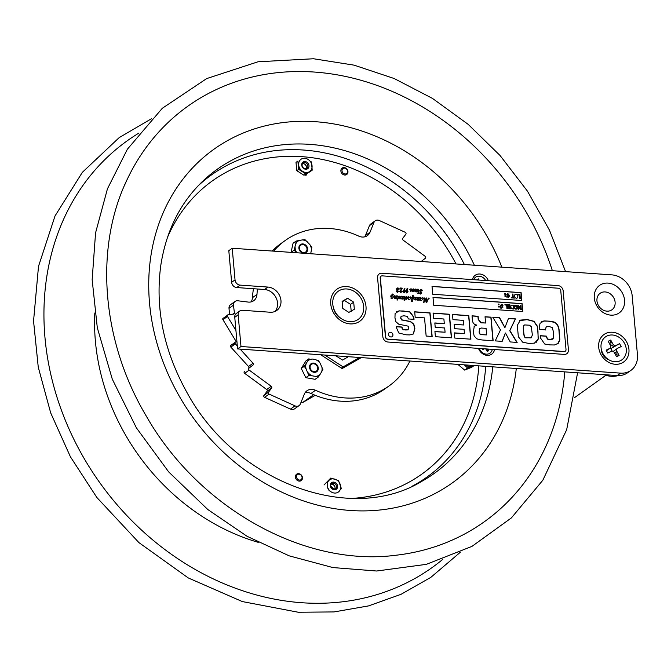 <?xml version="1.0" encoding="UTF-8"?>
<svg xmlns="http://www.w3.org/2000/svg" width="671" height="671" viewBox="0 0 671 671"><rect width="100%" height="100%" fill="white"/><g stroke="black" fill="none" stroke-linecap="round" stroke-linejoin="round"><path stroke-width="1.01" d="M359.539 357.492L343.116 366.894L324.798 355.051M348.4 356.712L342.512 360.084L335.936 355.831M341.396 368.111L343.116 366.894M360.763 357.576L341.849 368.404M301.12 402.088A84.58 71.336 54.5 0 0 302.495 402.625L315.253 395.32M302.495 402.625L313.659 394.665M318.18 377.152L315.286 376.356A9.1 7.675 54.5 0 0 320.126 374.309L318.18 377.152L315.135 379.316L305.842 377.672L301.254 368.463L305.968 360.897L309.004 358.725L307.695 361.115A9.1 7.675 54.5 0 1 312.535 359.069L315.404 359.581A9.1 7.675 54.5 0 1 320.201 363.33L322.894 369.578L322.013 370.207M322.894 369.578L320.126 374.309M321.577 371.969A9.1 7.675 54.5 0 0 321.619 366.173M306.236 363.456A9.1 7.675 54.5 0 0 306.194 369.251L304.298 366.291L307.695 361.115M307.612 372.103A9.1 7.675 54.5 0 0 312.409 375.852L308.886 375.508L306.194 369.251M315.286 376.356L312.409 375.852M316.075 372.07A4.89 4.127 54.5 0 0 316.133 364.135A4.89 4.127 54.5 0 0 309.507 366.936A4.89 4.127 54.5 0 0 316.075 372.07M316.754 376.725L317.14 376.095M318.306 368.647L316.007 364.034M320.201 363.33L318.306 360.369L317.702 360.797M304.298 366.291L301.254 368.463M308.886 375.508L305.842 377.672M310.53 253.73A9.1 7.675 54.5 0 0 310.816 253.143L310.656 253.739M311.445 250.317A9.1 7.675 54.5 0 0 309.784 244.504L311.83 247.398L310.816 253.143M307.67 242.114A9.1 7.675 54.5 0 0 302.244 239.933L304.995 239.673L309.784 244.504M299.501 240.361A9.1 7.675 54.5 0 0 295.726 243.992L296.121 241.065L302.244 239.933M295.106 246.819A9.1 7.675 54.5 0 0 296.758 252.631L294.083 250.191L295.726 243.992M306.513 252.221A4.89 4.127 54.5 0 0 304.24 244.252A4.89 4.127 54.5 0 0 299.073 249.226A4.89 4.127 54.5 0 0 306.513 252.221M311.83 247.398L311.21 247.842M307.536 248.144L306.152 246.584M305.389 245.72L304.013 244.169M304.995 239.673L304.189 240.243M296.456 242.701L295.919 242.785M296.121 241.065L293.076 243.238L291.055 252.363M294.083 250.191L291.046 252.355M330.702 485.913A18.52 15.618 54.5 0 0 334.603 489.234M299.023 474.179A3.112 2.625 -125.5 0 1 301.833 478.775A3.112 2.625 -125.5 0 1 297.01 478.431A3.112 2.625 -125.5 0 1 299.023 474.179M298.595 473.651A3.942 3.321 54.5 0 0 296.641 474.179A3.942 3.321 54.5 0 0 296.221 479.312A3.942 3.321 54.5 0 0 301.212 480.595A3.942 3.321 54.5 0 0 302.453 477.635A3.942 3.321 54.5 0 0 298.595 473.651M344.525 168.094A3.112 2.625 -125.5 0 1 347.326 172.69A3.112 2.625 -125.5 0 1 342.504 172.346A3.112 2.625 -125.5 0 1 344.525 168.094M344.089 167.565A3.942 3.321 54.5 0 0 342.135 168.094A3.942 3.321 54.5 0 0 341.715 173.235A3.942 3.321 54.5 0 0 346.706 174.51A3.942 3.321 54.5 0 0 347.947 171.55A3.942 3.321 54.5 0 0 344.089 167.565M310.858 162.273L311.403 161.879L312.216 170.174L310.354 171.499L303.997 175.24L305.859 173.906L298.687 169.36L296.817 170.686L303.997 175.24M312.216 170.174L305.859 173.906M306.429 173.806A1.04 0.872 -125.5 0 0 306.479 173.898L306.521 173.974A0.83 0.696 -125.5 0 1 306.202 175.097A8.807 7.431 54.5 0 1 305.825 175.19A0.83 0.696 -125.5 0 1 304.928 174.686M298.687 169.36L297.865 161.074L296.003 162.399L296.817 170.686M310.807 162.189A7.49 6.316 54.5 0 0 299.199 161.493A7.49 6.316 54.5 0 0 306.06 172.506A7.49 6.316 54.5 0 0 310.807 162.189M302.403 167.138A4.06 3.43 54.5 0 0 308.694 167.515A4.06 3.43 54.5 0 0 304.978 161.543A4.06 3.43 54.5 0 0 302.403 167.138M306.043 168.664A3.238 2.726 54.5 0 0 305.901 165.309A3.238 2.726 54.5 0 0 302.495 163.682M302.638 167.037A3.238 2.726 -125.5 0 1 303.116 163.019A3.238 2.726 -125.5 0 1 307.217 164.076A3.238 2.726 -125.5 0 1 306.873 168.287A3.238 2.726 -125.5 0 1 302.638 167.037M330.778 478.062L324.018 484.974L330.778 478.062L338.553 480.595L337.991 480.998M338.553 480.595L341.422 488.714L340.256 489.545M338.167 481.166A7.49 6.316 54.5 0 0 327.305 483.783A7.49 6.316 54.5 0 0 336.423 492.917A7.49 6.316 54.5 0 0 338.167 481.166M331.684 488.547A4.06 3.43 54.5 0 0 337.58 487.129A4.06 3.43 54.5 0 0 332.631 482.181A4.06 3.43 54.5 0 0 331.684 488.547M334.653 489.218A3.238 2.726 54.5 0 0 333.965 485.183A3.238 2.726 54.5 0 0 331.105 484.244M331.793 488.278A3.238 2.726 -125.5 0 1 331.726 483.581A3.238 2.726 -125.5 0 1 335.827 484.63A3.238 2.726 -125.5 0 1 335.483 488.849A3.238 2.726 -125.5 0 1 331.793 488.278M124.647 185.053A255.24 215.265 -125.5 0 1 127.784 178.192A255.24 215.265 -125.5 0 1 314.405 72.057A255.24 215.265 -125.5 0 1 552.367 270.698M564.764 371.885A255.24 215.265 -125.5 0 1 396.46 555.177C305.037 567.347 198.951 508.668 146.236 416.003C101.17 340.348 94.091 246.534 127.784 178.192M330.442 491.348A4.143 3.498 -125.5 0 1 327.716 487.532M330.635 483.833A4.143 3.498 -125.5 0 1 331.331 483.858M332.908 484.445A4.143 3.498 -125.5 0 1 335.047 487.448M335.089 489.125A4.143 3.498 -125.5 0 1 334.888 489.796M301.833 170.795A4.143 3.498 -125.5 0 1 299.107 166.97M302.025 163.271A4.143 3.498 -125.5 0 1 302.722 163.305M304.298 163.892A4.143 3.498 -125.5 0 1 306.437 166.894M306.479 168.572A4.143 3.498 -125.5 0 1 306.278 169.243M200.554 183.334A186.815 157.559 -125.5 0 1 205.812 178.377A186.815 157.559 -125.5 0 1 309.767 144.349A186.815 157.559 -125.5 0 1 474.355 265.23M492.749 366.836A186.815 157.559 -125.5 0 1 421.749 481.359C351.378 524.345 236.754 483.338 187.553 393.55C163.783 351.218 154.892 308.325 160.872 264.877C166.551 229.138 181.531 200.31 205.812 178.377M305.037 392.803A10.367 8.74 -125.5 0 1 310.983 393.483L315.513 390.254A10.367 8.74 54.5 0 0 306.991 390.748A10.367 8.74 54.5 0 0 304.34 394.145L300.348 403.984A4.974 4.194 -125.5 0 1 299.081 405.611A4.974 4.194 -125.5 0 1 295.014 405.863L269.105 394.103A1.241 1.048 -125.5 0 1 268.484 392.208L271.612 388.039A1.241 1.048 54.5 0 0 271.227 386.286L249.184 370.09A1.241 1.048 -125.5 0 1 248.966 368.161L253.051 365.016A1.241 1.048 54.5 0 0 253.051 363.271L240.151 349.113M315.513 390.254A89.352 75.353 54.5 0 0 389.029 385.959L384.491 389.197A89.352 75.353 -125.5 0 1 310.983 393.483M389.029 385.959A89.352 75.353 54.5 0 0 409.922 361.023M295.014 405.863L290.476 409.092A4.974 4.194 54.5 0 0 294.544 408.84L299.081 405.611M290.476 409.092L264.567 397.333L269.105 394.103M375.257 220.784L370.719 224.022A4.974 4.194 54.5 0 0 369.453 225.649L373.982 222.42A4.974 4.194 -125.5 0 1 375.257 220.784A4.974 4.194 -125.5 0 1 379.325 220.533L405.234 232.3A1.241 1.048 -125.5 0 1 405.854 234.196L402.726 238.356A1.241 1.048 54.5 0 0 403.112 240.117L425.154 256.314A1.241 1.048 -125.5 0 1 425.364 258.243L421.287 261.388A1.241 1.048 54.5 0 0 421.162 261.497M373.982 222.42L369.998 232.25L365.46 235.487A10.367 8.74 -125.5 0 1 364.764 236.829M272.166 251.038A89.352 75.353 -125.5 0 1 280.772 243.674L285.309 240.436A89.352 75.353 54.5 0 1 358.817 236.15A10.367 8.74 54.5 0 0 367.347 235.655A10.367 8.74 54.5 0 0 369.998 232.25M285.309 240.436A89.352 75.353 54.5 0 0 273.667 251.147M257.488 289A89.352 75.353 54.5 0 0 256.976 294.452L252.447 297.689A89.352 75.353 -125.5 0 1 253.479 288.723M235.11 301.422L230.572 304.651A4.974 4.194 54.5 0 0 229.004 308.358L233.542 305.12A4.974 4.194 -125.5 0 1 235.11 301.422A4.974 4.194 -125.5 0 1 237.811 300.776L248.069 302.059A10.367 8.74 54.5 0 0 256.976 294.452M233.542 305.12A115.68 97.563 54.5 0 0 234.447 312.938L232.627 314.229M235.932 330.426L227.486 316.477A1.241 1.048 -125.5 0 1 228.098 314.783L233.642 314.103A1.241 1.048 54.5 0 0 234.447 312.938M237.324 346.01L235.362 343.862A1.241 1.048 -125.5 0 1 235.571 342L236.913 341.455M294.795 247.918A5.829 4.915 -125.5 0 1 295.097 247.473M299.325 245.88A5.829 4.915 -125.5 0 1 299.996 246.031M304.609 252.497A5.829 4.915 -125.5 0 1 304.533 253.177M305.171 367.574A5.829 4.915 -125.5 0 1 305.733 366.618M309.96 365.024A5.829 4.915 -125.5 0 1 310.623 365.175M315.236 371.642A5.829 4.915 -125.5 0 1 315.16 372.321M361.258 357.609L342.109 368.572L320.746 354.766M228.098 314.783L223.569 318.02L225.691 317.76M268.484 392.208L263.946 395.437L267.075 391.268L271.612 388.039M235.571 342L231.034 345.23L235.152 343.569M248.966 368.161L253.051 365.016M253.051 363.271L248.513 366.509L230.832 347.092L235.362 343.862M236.888 341.178L236.234 341.648L222.948 319.706L227.486 316.477M271.227 386.286L266.689 389.515L244.647 373.319L249.184 370.09M229.004 308.358A115.68 97.563 54.5 0 0 229.683 314.59M365.46 235.487L369.453 225.649M263.946 395.437A1.241 1.048 54.5 0 0 264.567 397.333M266.689 389.515A1.241 1.048 -125.5 0 1 267.075 391.268M244.437 371.39A1.241 1.048 54.5 0 0 244.647 373.319M248.513 366.509A1.241 1.048 -125.5 0 1 248.513 368.245M231.034 345.23A1.241 1.048 54.5 0 0 230.832 347.092M223.569 318.02A1.241 1.048 54.5 0 0 222.948 319.706M252.447 297.689A10.367 8.74 -125.5 0 1 251.113 301.9M295.324 249.218A5.829 4.915 54.5 0 0 294.452 249.067M310.614 375.643A5.829 4.915 54.5 0 0 310.698 375.022M473.659 279.681A7.524 6.349 -125.5 0 1 479.27 276.2A7.524 6.349 -125.5 0 1 485.619 280.436A7.524 6.349 -125.5 0 1 485.67 280.528M477.047 279.924L478.398 278.876L479.069 280.067M492.304 349.348A7.524 6.349 -125.5 0 1 489.419 353.508A7.524 6.349 -125.5 0 1 479.304 348.442M487.783 349.037L488.74 350.673L487.255 351.461L485.754 348.895M484.412 348.794L482.634 349.75L481.988 348.626M465.129 364.898A7.255 6.123 54.5 0 0 472.342 365.401M457.865 364.387L464.642 370.09L471.646 367.322L474.162 365.536M471.671 365.787L471.671 366.282M473.768 365.502L467.586 367.985L464.273 364.839M467.586 367.985L464.642 370.09M306.999 248.857A4.202 3.548 -125.5 0 1 301.665 251.91A4.202 3.548 -125.5 0 1 301.044 245.016A4.202 3.548 -125.5 0 1 306.999 248.857M310.111 367.473A4.202 3.548 -125.5 0 1 315.445 364.42A4.202 3.548 -125.5 0 1 316.058 371.323A4.202 3.548 -125.5 0 1 310.111 367.473M531.122 337.874L532.371 335.03L531.289 326.651L529.478 325.209L525.058 324.957C523.648 324.68 523.187 326.827 523.682 331.415C523.959 335.827 524.806 337.916 526.207 337.698L531.122 337.874M558.087 285.611A5.183 4.37 -125.5 0 1 563.17 290.845L568.429 349.809A5.183 4.37 -125.5 0 1 564.227 354.397L387.922 342.025A5.183 4.37 -125.5 0 1 382.847 336.792L377.58 277.828A5.183 4.37 -125.5 0 1 381.782 273.24L558.087 285.611M380.994 276.234A2.281 1.921 54.5 0 0 380.18 278.012L385.448 336.968A2.281 1.921 54.5 0 0 387.679 339.274L563.984 351.646A2.281 1.921 54.5 0 0 565.2 351.277M481.35 328.035L479.32 328.958L479.346 331.608C479.329 333.672 480.285 334.67 482.223 334.594L486.66 334.904L486.081 328.362L481.35 328.035M413.311 334.007L414.67 328.564L413.638 324.286L410.308 321.627L401.577 319.95L400.612 318.079L401.266 316.1M413.864 319.48L413.554 317.073L409.771 312.032L403.246 310.975L398.876 310.95L396.351 311.797M408.194 329.78L403.33 329.813L402.189 328.782L401.887 327.163L396.402 326.777M444.881 332.212L434.951 331.659M451.34 337.815L449.243 314.372L433.114 313.24M444.11 323.598L434.842 323.087M492.95 340.734L490.853 317.291L485.058 316.888M485.41 323.003L480.998 322.835L478.222 319.522L477.937 316.385L472.048 315.974M476.695 325.351L474.095 326.366M479.656 328.387L479.169 331.742C479.144 333.806 480.1 334.795 482.038 334.72L486.467 334.888M536.255 342.294L538.117 339.199L537.983 331.08L537.32 326.509L533.806 321.409L527.045 319.664L519.429 320.679M524.873 325.083C523.464 324.806 523.003 326.962 523.497 331.541C523.783 335.953 524.621 338.05 526.03 337.823L531.348 337.756M545.422 329.981L546.135 326.844M552.829 339.14L550.153 339.669L547.427 339.14L546.119 336.23L540.39 335.827M557.576 343.904L559.664 339.962L558.893 329.763C558.364 326.106 556.88 323.632 554.439 322.332L548.157 321.141L543.787 321.023L541.346 321.879M502.025 341.371L505.33 333.185M516.888 342.411L509.7 330.686L515.303 319.01L508.417 318.524M504.818 327.565L499.459 317.895L492.875 317.433M464.257 333.571L454.326 333.017M470.715 339.174L468.626 315.731L452.489 314.598M463.485 324.957L454.217 324.445M431.956 336.456L429.868 313.013L414.712 311.948M521.669 300.491L520.973 292.724L432.032 286.483M504.777 294.259L504.709 293.512L505.305 293.554L505.372 294.301L504.777 294.259M505.565 296.498L504.969 296.456L504.902 295.71L505.498 295.752L505.565 296.498M511.52 297.429L512.77 297.521L512.459 294.057L512.954 294.091L513.265 297.555L514.548 298.109L511.562 297.899L511.52 297.429M517.24 294.837L517.819 296.381L517.509 297.865L516.36 298.318L515.118 297.698L514.54 296.154L514.85 294.67L515.999 294.217L517.24 294.837M519.522 295.014L517.861 294.896L517.819 294.435L519.975 294.586L520.319 298.511L519.832 298.478L519.522 295.014M509.398 295.299L508.668 295.248L508.534 296.221L509.23 296.624L508.475 296.574L508.316 297.672L508.157 296.548L507.477 296.507L506.991 297.58L507.15 296.481L506.479 296.079L507.209 296.129L507.343 295.156L506.647 294.754L507.402 294.804L507.561 293.713L507.721 294.829L508.4 294.871L508.886 293.806L508.727 294.896L509.398 295.299M564.168 351.52A2.281 1.921 54.5 0 0 566.014 349.499L560.755 290.535A2.281 1.921 54.5 0 0 558.515 288.228L382.21 275.865A2.281 1.921 54.5 0 0 380.365 277.878L385.624 336.842A2.281 1.921 54.5 0 0 387.863 339.149L564.168 351.52M521.107 292.64L521.803 300.499L432.728 294.25L432.023 286.391L521.107 292.64M522.088 303.644L522.784 311.503L433.709 305.255L433.005 297.396L522.088 303.644M432.149 336.465L426.152 336.045L424.533 317.886L415.181 317.232L414.703 311.805L430.044 312.879L432.149 336.465M454.317 332.875L464.449 333.588L464.072 329.335L454.594 328.673L454.208 324.303L463.686 324.974L463.267 320.361L452.942 319.631L452.48 314.456L468.803 315.605L470.908 339.19L454.779 338.058L454.317 332.875M502.151 341.38L495.232 340.893L500.491 329.897L492.791 317.282L499.643 317.769L504.936 327.624L508.475 318.389L515.487 318.876L509.876 330.56L517.165 342.428L510.22 341.942L505.489 333.009L502.151 341.38M545.54 329.134L545.598 329.855L539.71 329.444L539.484 325.93L540.054 323.363L543.971 320.897L551.503 321.292L554.615 322.206C557.064 323.506 558.549 325.98 559.077 329.637L559.84 339.828L558.389 343.225L554.472 344.978L549.851 344.894L544.735 344.03L540.7 338.301L540.373 335.685L546.303 336.104L547.603 339.006L550.329 339.543L553.558 338.134L553.248 331.139L552.241 327.599L548.97 326.45L546.311 326.71L545.54 329.134M534.41 343.158L528.614 343.401L522.675 342.176L518.356 336.75L517.291 325.351L520.419 320.109L527.23 319.53L533.982 321.283L537.505 326.374L538.301 339.073L534.41 343.158M485.041 316.746L491.038 317.165L493.143 340.751L481.904 339.962L476.855 338.889L474.171 335.995L473.315 332.128L474.28 326.24L476.863 325.049C474.162 324.714 472.678 323.07 472.418 320.134L472.032 315.831L478.121 316.259L478.398 319.396L481.174 322.709L485.603 323.019L485.041 316.746M434.934 331.516L445.074 332.229L444.688 327.976L435.219 327.314L434.825 322.944L444.303 323.615L443.892 319.002L433.558 318.272L433.097 313.097L449.427 314.246L451.533 337.823L435.395 336.699L434.934 331.516M396.452 327.725L396.393 326.634L402.063 327.029L402.374 328.647L403.506 329.687L405.435 329.973L407.926 329.906L408.865 327.901L408.069 326.14L398.725 324.185L395.823 321.652L394.951 317.836L395.093 313.642L399.06 310.824L409.956 311.906L413.739 316.938L414.041 319.346L408.387 318.951L407.305 316.36L403.959 315.806L401.073 316.293L400.797 317.945L401.761 319.815L410.493 321.501L413.814 324.16L414.854 328.438L413.495 333.881L409.897 334.921L405.972 334.804L398.809 333.001L396.452 327.725M396.225 291.357L397.215 290.275L396.251 289.092L397.853 287.792L399.102 288.815L398.448 289.251L397.811 288.035L397.131 289.209L398.046 290.166L397.006 291.457L397.66 292.162L398.079 291.331L398.775 291.365L397.442 292.439L396.225 291.357M397.794 299.4L397.576 300.021L396.855 299.945L397.794 299.4M401.862 288.807L399.639 289L400.562 287.985L402.298 288.169L400.436 291.566L401.082 292.338L401.644 291.742L401.283 291.18L402.189 291.315L400.746 292.673L399.53 291.482L401.862 288.807M421.044 289.419L422.311 290.182L421.975 290.904L420.96 289.671L420.222 290.409L421.757 292.808L420.566 294.066L419.467 293.412L419.803 292.816L420.683 293.823L421.22 293.227L419.593 290.769L421.044 289.419M404.194 292.908L402.919 291.34L404.932 288.295L403.741 291.994L404.227 292.682L404.873 291.113L404.152 290.501L404.839 290.14L405.745 291.248L404.194 292.908M413.68 290.3L412.967 289.411L410.769 291.516L410.09 290.904L411.34 289.914L410.644 289.235L409.729 289.419L411.038 288.723L412.019 289.578L413.353 288.882L414.317 289.729L415.458 289.033L415.777 291.256L416.582 289.268L417.253 289.151L417.354 289.922L418.327 289.226L418.863 290.006L418.587 291.893L417.823 292.011L417.941 289.88L417.043 291.818L416.305 291.919L416.515 290.879L415.29 291.843L414.888 291.373L415.014 289.536L413.009 291.684L412.346 291.055L412.908 290.66L413.185 291.407L413.68 290.3M407.171 292.481L408.069 291.726L406.316 292.975L406.685 290.459C406.844 288.622 407.222 287.968 407.809 288.488L407.171 292.481M418.62 292.715L418.402 293.344L417.681 293.261L418.62 292.715M400.335 297.278L399.782 298.897L399.606 298.041L398.507 298.796L398.658 296.641L397.76 298.578L396.964 298.687L397.115 296.557L396.217 298.503L395.479 298.603L395.697 297.563L394.464 298.52L394.196 296.221L392.208 298.36L391.034 298.276L391.294 295.936L390.48 296.213L392.669 293.99L393.256 294.611L391.998 296.305L392.879 295.693L393.5 296.406L394.632 295.718L394.951 297.941L395.764 295.953L396.427 295.836L396.527 296.607L397.5 295.911L398.037 296.708L399.128 296.02L399.622 296.641L399.27 297.832L401.401 296.188L401.971 296.985L403.028 296.297L403.606 297.094L404.714 296.423L405.368 297.228L406.668 296.557L407.641 297.404L408.673 296.699L409.209 297.639L410.224 296.808L410.929 297.605L412.346 297.052L412.439 295.525L413.193 295.441L413.21 298.05L414.493 297.11L415.055 297.907L416.121 297.219L416.699 298.008L417.807 297.345L418.318 297.941L418.125 299.568L418.939 297.58L419.601 297.463L419.702 298.226L420.709 297.547L421.254 298.486L422.269 297.656L422.973 298.452L424.131 297.79L424.944 299.132L424.399 302C425.38 299.249 426.135 297.907 426.664 297.974L426.681 302.135L428.501 298.1L429.163 298.679L428.71 299.207L428.224 298.511L426.941 302.185L426.152 302.621L425.993 298.796L424.961 301.615L423.736 302.445L424.097 299.04L423.661 298.36L421.573 300.432L420.231 300.331L420.331 298.134L419.392 300.13L418.662 300.231L418.872 299.191L417.639 300.147L417.245 299.685L417.37 297.849L416.448 299.887L415.634 300.004L415.718 297.714L414.812 299.769L413.99 299.895L414.108 297.681L412.959 298.721C412.657 301.17 412.195 302.118 411.558 301.581L411.239 300.977L412.288 297.798L411.809 297.429L409.528 299.585L408.186 299.484L408.287 297.295L406.332 299.358L405.661 298.729L406.223 298.335L406.509 299.081L406.995 297.974L406.282 297.085L405.376 297.622L404.907 300.172L404.101 300.298L404.319 297.01L403.355 298.964L402.541 299.081L402.625 296.792L401.719 298.855L400.897 298.972L401.015 296.767L400.335 297.278M388.467 334.468A2.491 2.097 -125.5 0 1 391.629 332.657A2.491 2.097 -125.5 0 1 391.99 336.741A2.491 2.097 -125.5 0 1 388.467 334.468M514.64 307.15L515.051 308.358L516.695 308.475L516.896 307.31L515.622 305.632L514.64 307.15M522.65 311.495L521.963 303.737L433.013 297.496M498.679 307.008L498.612 306.261L499.207 306.303L499.274 307.05L498.679 307.008M506.94 308.568L506.63 305.095L504.978 304.986L504.936 304.517L507.083 304.668L507.435 308.601L506.94 308.568M521.308 309.574L520.637 309.524L519.513 307.276L518.809 309.398L518.129 309.348L517.777 305.422L518.272 305.456L518.574 308.836L519.631 306.622L520.797 308.995L520.495 305.607L520.956 305.64L521.308 309.574M516.829 305.8L517.408 307.343L517.098 308.828L515.957 309.281L514.707 308.66L514.129 307.117L514.439 305.632L515.588 305.179L516.829 305.8M512.921 308.987L511.562 308.576L510.656 306.865L511.268 305.271L513.407 305.112L513.76 309.046L512.921 308.987M507.964 307.108L507.922 306.639L509.625 306.756L509.499 305.297L507.67 305.171L507.628 304.709L509.952 304.869L510.304 308.803L507.981 308.635L507.939 308.174L509.767 308.299L509.666 307.226L507.964 307.108M502.378 305.8L502.243 306.773L502.94 307.175L502.185 307.125L501.698 308.199L501.866 307.1L501.187 307.05L500.7 308.123L500.86 307.033L500.189 306.63L500.918 306.681L501.052 305.708L500.356 305.305L501.111 305.355L501.271 304.257L501.43 305.38L502.109 305.422L502.596 304.357L502.436 305.448L503.107 305.85L502.378 305.8M499.073 304.852L498.478 304.81L498.41 304.064L499.006 304.106L499.073 304.852M239.79 310.967L236.393 313.391A5.183 4.37 54.5 0 0 234.758 317.291L238.163 314.867A5.183 4.37 -125.5 0 1 239.79 310.967A5.183 4.37 -125.5 0 1 242.357 310.279L270.195 312.233A13.269 11.189 -125.5 0 0 276.779 310.455A13.269 11.189 -125.5 0 0 280.075 296.683A13.269 11.189 -125.5 0 0 267.955 287.071L264.55 289.495L236.712 287.549L240.117 285.116A5.183 4.37 -125.5 0 1 235.035 279.882L232.216 248.236L611.877 274.875A20.734 17.488 -125.5 0 1 632.191 295.836L637.45 354.791A20.734 17.488 -125.5 0 1 630.925 370.375A20.734 17.488 -125.5 0 1 620.65 373.143L240.981 346.504L238.163 314.867M620.65 373.143L617.245 375.567L237.584 348.928L234.758 317.291M237.584 348.928L240.981 346.504M274.942 311.478A13.269 11.189 54.5 0 0 276.192 297.974A13.269 11.189 54.5 0 0 264.55 289.495M235.035 279.882L231.638 282.306A5.183 4.37 54.5 0 0 236.712 287.549M231.638 282.306L228.811 250.66L232.216 248.236M617.245 375.567A20.734 17.488 54.5 0 0 627.519 372.799L630.925 370.375M486.861 350.79A4.563 3.85 54.5 0 0 486.97 348.979M333.562 308.115A12.934 10.912 54.5 0 0 340.793 318.264M601.3 349.214A10.14 8.547 54.5 0 0 608.823 359.773M611.474 341.413A10.14 8.547 54.5 0 0 610.501 341.187M605.167 291.935A10.14 8.547 54.5 0 0 596.955 300.91A10.14 8.547 54.5 0 0 606.886 311.151A10.14 8.547 54.5 0 0 615.106 302.176A10.14 8.547 54.5 0 0 605.167 291.935M240.117 285.116L267.955 287.071M472.443 279.597A9.327 7.867 -125.5 0 1 479.84 274.011A9.327 7.867 -125.5 0 1 488.345 280.713M494.569 349.507A9.327 7.867 -125.5 0 1 487.104 355.378A9.327 7.867 -125.5 0 1 478.498 348.383M487.196 351.369A4.563 3.85 54.5 0 0 487.993 349.39M350.036 323.883A19.694 16.607 -125.5 0 1 332.271 294.812A19.694 16.607 -125.5 0 1 362.801 296.951A19.694 16.607 -125.5 0 1 350.036 323.883M610.862 315.135A16.892 14.25 -125.5 0 1 595.613 290.191A16.892 14.25 -125.5 0 1 621.816 292.028A16.892 14.25 -125.5 0 1 610.862 315.135M615.24 364.269A16.892 14.25 -125.5 0 1 600 339.325A16.892 14.25 -125.5 0 1 626.194 341.162A16.892 14.25 -125.5 0 1 615.24 364.269M606.945 336.02A14.099 11.885 -125.5 0 1 626.328 350.044A14.099 11.885 -125.5 0 1 607.708 359.035A14.099 11.885 -125.5 0 1 606.945 336.02M614.594 353.03L616.901 351.386A2.491 2.097 -125.5 0 1 617.605 348.291L621.17 346.572L619.585 343.669L616.028 345.389A2.491 2.097 -125.5 0 1 612.95 344.122L610.727 340.038L609.872 344.34M616.901 351.386L619.115 355.471L616.59 356.695L614.368 352.611A2.491 2.097 -125.5 0 0 611.281 351.344L607.725 353.063L606.148 350.153L609.704 348.442L606.467 350.748M610.727 340.038L608.194 341.262L610.417 345.347A2.491 2.097 -125.5 0 1 609.704 348.442M613.185 351.428L617.354 348.442M606.416 350.027A2.491 2.097 -125.5 0 1 606.316 350.463M612.187 351.159L610.82 348.643L619.585 343.669M615.374 354.456L619.115 355.471M610.82 348.643A2.491 2.097 -125.5 0 1 609.83 348.383M602.449 352.652A7.775 6.559 54.5 0 0 605.947 357.559M615.886 354.59A7.775 6.559 54.5 0 0 616.07 351.973M613.89 347.075A7.775 6.559 54.5 0 0 609.956 344.5M353.692 302.168L354.338 309.256L348.87 312.401L342.764 308.467L342.118 301.371L347.586 298.234L353.692 302.168L350.572 304.391L344.466 300.457L342.16 301.816M344.466 300.457L347.586 298.234M351.218 311.478L350.572 304.391M363.665 306.379A17.245 14.544 -125.5 0 1 341.791 318.951A17.245 14.544 -125.5 0 1 339.224 290.627A17.245 14.544 -125.5 0 1 363.665 306.379M604.059 374.644A25.917 21.858 54.5 0 0 611.155 376.28A25.917 21.858 54.5 0 0 618.108 375.609M618.092 355.194A10.367 8.74 54.5 0 0 618.259 353.894M615.626 346.035A10.367 8.74 54.5 0 0 615.223 345.573M612.514 343.326A10.367 8.74 54.5 0 0 610.274 342.311M167.314 237.819A180.189 151.973 -125.5 0 1 301.875 156.662A180.189 151.973 -125.5 0 1 456.037 263.946M478.8 365.854A180.189 151.973 -125.5 0 1 352.996 498.352M198.079 185.875A185.557 156.494 -125.5 0 1 303.577 150.036A185.557 156.494 -125.5 0 1 464.382 264.525M486.056 348.912A185.557 156.494 -125.5 0 1 486.064 349.432M485.712 366.341A185.557 156.494 -125.5 0 1 412.137 486.223M516.293 368.488A205.032 172.917 -125.5 0 1 325.133 506.89A205.032 172.917 -125.5 0 1 148.786 289.922A205.032 172.917 -125.5 0 1 315.739 121.728A205.032 172.917 -125.5 0 1 501.841 267.159M94.821 313.005A205.93 173.68 54.5 0 0 258.268 542.344M138.939 133.059A262.244 221.178 54.5 0 0 59.652 405.259A262.244 221.178 54.5 0 0 301.942 602.743A262.244 221.178 54.5 0 0 442.768 559.354M305.548 169.235L306.873 168.287M301.791 163.967L303.116 163.019M334.15 489.788L335.483 488.849M330.4 484.529L331.726 483.581M577.597 372.791L566.676 429.683L542.822 480.243L511.386 517.911L471.948 546.387L426.337 564.353L376.657 571.013L332.866 567.557L289.201 555.848L247.062 536.288L207.809 509.524L168.681 471.906L136.398 427.846L112.275 379.123L97.303 327.742L92.153 279.706L95.567 232.854L107.435 188.845L127.373 149.23L162.298 108.291L206.668 78.591L258.016 61.782L313.491 58.754L354.095 65.154L394.137 78.507L432.51 98.427L468.157 124.345L500.105 155.555L527.473 191.176L549.49 230.22L565.569 271.629M151.411 118.775L119.178 137.622L82.357 172.33L55.022 215.953L38.507 266.353L33.55 321.048L38.255 367.154L50.686 412.9L70.421 456.8L96.817 497.446L138.905 542.596L188.266 577.932L242.323 601.568L298.26 612.246L334.032 611.918L368.564 605.896L401.065 594.305L430.799 577.387L460.34 552.233M609.964 348.283L606.483 350.765M605.888 375.29L574.577 397.601"/></g></svg>
